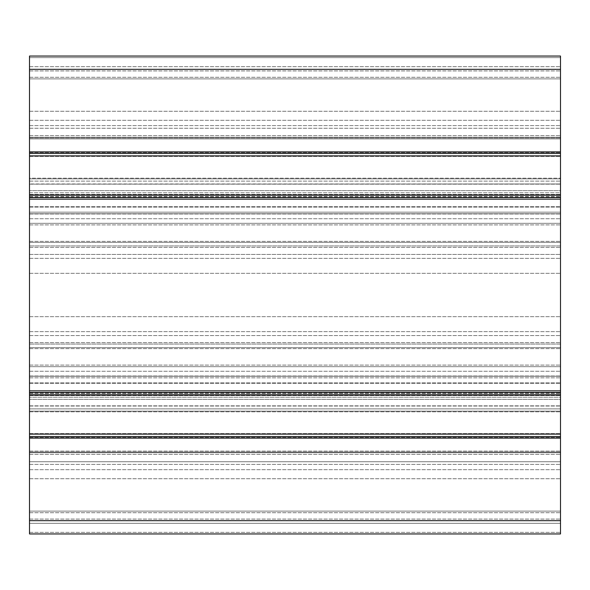 <?xml version="1.0" encoding="UTF-8"?>
<svg xmlns="http://www.w3.org/2000/svg" width="590" height="590" viewBox="0 0 590 590"><rect width="100%" height="100%" fill="white"/><g stroke="black" fill="none" stroke-linecap="round" stroke-linejoin="round"><path stroke-width="0.44" stroke-dasharray="2.95 2.21" d="M560.5 254.438L560.5 520.675L560.5 156.409L560.5 392.94L560.5 192.782L560.5 254.438L29.5 254.438L29.5 218.735L29.5 399.327L29.5 366.685L560.5 366.685L29.5 366.685L29.5 197.06L29.5 223.315L560.5 223.315L29.5 223.315L560.5 223.315L29.5 223.315L29.5 366.685L560.5 366.685L29.5 366.685L29.5 433.591L29.5 376.243L560.5 376.243L29.5 376.243L29.5 371.265L29.5 433.591L29.5 254.438L560.5 254.438M29.5 213.757L560.5 213.757L29.5 213.757L29.5 218.735L29.5 207.075L29.5 213.757L560.5 213.757L29.5 213.757M29.5 196.396L29.5 207.075L29.5 194.427L29.5 196.396L560.5 196.396L29.5 196.396M29.5 178.187L29.5 156.409L29.5 194.641L29.5 156.409L29.5 181.115L29.5 178.187L560.5 178.187L29.5 178.187M29.5 183.977L29.5 181.115L29.5 184.161L560.5 183.977L29.5 183.977M29.5 178.851L29.5 152.53L29.5 178.851L560.5 178.851L29.5 178.851M29.5 151.896L29.5 69.325L560.5 69.325L29.5 69.325L560.5 69.325L29.5 69.325L560.5 69.325L560.5 56.05L29.5 56.05L29.5 57.643L560.5 57.643L560.5 78.883L29.5 78.883L560.5 78.883L560.5 137.293L29.5 137.293L560.5 137.293L560.5 120.301L560.5 137.293L29.5 137.293L560.5 137.293L560.5 78.883L29.5 78.883L560.5 78.883L560.5 77.29L560.5 78.883L29.5 78.883L560.5 78.883L29.5 78.883L560.5 78.883L560.5 77.29L560.5 78.883L29.5 78.883L560.5 78.883L560.5 137.293L29.5 137.293L29.5 120.301L29.5 137.293L560.5 137.293L560.5 78.883L29.5 78.883L29.5 57.643L560.5 57.643L560.5 78.883L29.5 78.883L29.5 120.301L29.5 78.883L560.5 78.883L560.5 56.05L29.5 56.05L29.5 57.643L29.5 56.05L560.5 56.05L29.5 56.05L29.5 137.293L29.5 56.05L560.5 56.05L29.5 56.05L560.5 56.05L560.5 57.643L560.5 56.05L560.5 57.643L560.5 56.05L29.5 56.05L29.5 137.293L29.5 78.883L560.5 78.883L560.5 56.05L560.5 57.643L560.5 56.05L29.5 56.05L29.5 247.394L29.5 69.325L560.5 69.325L560.5 247.394L560.5 69.325L560.5 153.489L560.5 138.886L560.5 151.896L29.5 151.896L29.5 138.886L560.5 138.886L560.5 153.489L560.5 151.896L29.5 151.896L29.5 153.489L29.5 151.896L29.5 153.489L560.5 153.489L29.5 153.489L29.5 138.886L29.5 212.164L29.5 197.561L29.5 212.164L560.5 212.164L560.5 138.886L29.5 138.886L560.5 138.886L29.5 138.886L29.5 151.896L560.5 151.896M29.5 194.427L560.5 194.457L29.5 194.427M29.5 408.885L29.5 411.813L29.5 406.023L29.5 408.885L560.5 408.885L29.5 408.885M29.5 411.149L29.5 437.47L29.5 411.149L560.5 411.149L29.5 411.149M29.5 392.439L29.5 520.675L29.5 437.47L29.5 520.675L560.5 520.675L560.5 523.33L560.5 342.606L560.5 533.95L560.5 452.707L560.5 533.95L29.5 533.95L29.5 511.117L560.5 511.117L560.5 533.95L29.5 533.95L29.5 532.357L29.5 533.95L29.5 532.357L29.5 533.95L560.5 533.95L29.5 533.95L560.5 533.95L560.5 452.707L560.5 533.95L560.5 532.357L560.5 533.95L29.5 533.95L560.5 533.95L29.5 533.95L560.5 533.95L560.5 469.699L560.5 511.117L29.5 511.117L29.5 512.71L29.5 511.117L560.5 511.117L29.5 511.117L29.5 452.707L560.5 452.707L560.5 469.699L560.5 452.707L29.5 452.707L29.5 511.117L29.5 469.699L29.5 511.117L560.5 511.117L29.5 511.117L29.5 532.357L29.5 511.117L560.5 511.117L29.5 511.117L560.5 511.117L29.5 511.117L29.5 512.71L29.5 511.117L560.5 511.117L29.5 511.117L29.5 452.707L560.5 452.707L29.5 452.707L29.5 469.699L29.5 452.707L560.5 452.707L29.5 452.707L29.5 511.117L29.5 469.699L29.5 511.117L560.5 511.117L29.5 511.117L29.5 533.95L29.5 519.082L29.5 520.675L560.5 520.675L29.5 520.675L29.5 461.734L560.5 461.734L29.5 461.734L29.5 523.33L560.5 523.33L29.5 523.33L29.5 461.734L560.5 461.734L29.5 461.734L29.5 523.33L560.5 523.33L29.5 523.33L29.5 520.675L560.5 520.675L29.5 520.675L29.5 437.47L29.5 520.675L560.5 520.675L560.5 377.836L560.5 392.439L560.5 377.836L560.5 392.439L560.5 390.846L29.5 390.846L29.5 392.439L560.5 392.439L29.5 392.439L29.5 377.836L29.5 392.439L560.5 392.439M29.5 395.573L560.5 395.543L29.5 395.573M29.5 376.243L560.5 376.243L29.5 376.243M29.5 197.561L29.5 199.155L560.5 199.155L560.5 212.164L560.5 197.561L560.5 212.164L29.5 212.164L560.5 212.164L29.5 212.164L29.5 197.561L560.5 197.561M29.5 78.883L560.5 78.883L29.5 78.883M29.5 137.293L560.5 137.293L560.5 120.301L560.5 137.293L29.5 137.293M29.5 153.489L560.5 153.489M29.5 451.114L560.5 451.114L29.5 451.114M29.5 436.512L29.5 438.104L29.5 436.512L560.5 436.512L560.5 438.104L560.5 436.512L29.5 436.512L560.5 436.512M29.5 377.836L560.5 377.836L29.5 377.836M29.5 511.117L560.5 511.117L29.5 511.117M29.5 452.707L560.5 452.707L29.5 452.707L29.5 469.699L29.5 452.707M29.5 66.67L560.5 66.67L29.5 66.67M29.5 128.266L560.5 128.266L29.5 128.266M560.5 295L560.5 258.361L560.5 295M29.5 295L29.5 331.639L29.5 295M29.5 395.3L29.5 342.606L29.5 437.47L29.5 395.3L560.5 395.3L560.5 452.051L560.5 383.279L560.5 395.3L29.5 395.3M29.5 452.051L29.5 437.47L29.5 452.051L560.5 452.051L29.5 452.051M560.5 347.576L560.5 383.279L560.5 342.606L560.5 347.576L29.5 347.576L560.5 347.576M560.5 344.051L560.5 348.631L560.5 344.051L29.5 344.051L560.5 344.051M560.5 137.949L560.5 152.53L560.5 137.949L29.5 137.949L29.5 247.394L29.5 135.671L29.5 137.949L560.5 137.949M560.5 194.7L560.5 152.53L560.5 206.721L560.5 194.7L29.5 194.7L560.5 194.7M560.5 242.424L560.5 206.721L560.5 247.394L560.5 242.424L29.5 242.424L560.5 242.424M560.5 245.949L560.5 241.369L560.5 245.949L29.5 245.949L560.5 245.949M560.5 397.218L560.5 433.591L560.5 391.059L560.5 399.327L560.5 397.218L29.5 397.218L560.5 397.218M29.5 192.782L29.5 156.409L29.5 192.782L560.5 192.782L560.5 190.673L560.5 192.782L29.5 192.782M560.5 399.327L560.5 433.591L560.5 399.327L29.5 399.327L560.5 399.327M560.5 190.673L560.5 156.409L560.5 190.673L29.5 190.673L560.5 190.673M560.5 199.155L29.5 199.155L560.5 199.155L560.5 390.846L29.5 390.846L560.5 390.846M29.5 199.155L29.5 390.846M29.5 218.735L560.5 218.735L29.5 218.735M29.5 207.075L560.5 207.075L29.5 207.075M29.5 181.115L560.5 181.115L29.5 181.115M29.5 152.53L560.5 152.53L29.5 152.53M29.5 135.671L560.5 135.671L29.5 135.671M29.5 70.918L560.5 70.918L29.5 70.918M29.5 273.318L560.5 273.318L29.5 273.318M29.5 316.683L560.5 316.683L29.5 316.683M29.5 335.562L560.5 335.562L29.5 335.562M29.5 371.265L560.5 371.265L29.5 371.265M29.5 382.925L560.5 382.925L29.5 382.925M29.5 393.604L560.5 393.604L29.5 393.604M29.5 411.813L560.5 411.813L29.5 411.813M29.5 406.023L560.5 406.023L29.5 406.023M29.5 437.47L560.5 437.47L29.5 437.47M29.5 454.329L560.5 454.329L29.5 454.329M29.5 519.082L560.5 519.082L29.5 519.082M29.5 195.172L560.5 195.172M29.5 155.878L560.5 155.878M29.5 120.301L560.5 120.301L29.5 120.301M29.5 77.29L560.5 77.29L29.5 77.29M29.5 57.643L560.5 57.643L29.5 57.643M29.5 438.104L560.5 438.104M29.5 469.699L560.5 469.699L29.5 469.699M29.5 512.71L560.5 512.71L29.5 512.71M29.5 532.357L560.5 532.357L29.5 532.357M29.5 394.828L560.5 394.828M29.5 434.122L560.5 434.122M29.5 69.325L560.5 69.325M29.5 111.274L560.5 111.274L29.5 111.274M29.5 125.611L560.5 125.611L29.5 125.611M29.5 520.675L560.5 520.675M29.5 478.726L560.5 478.726L29.5 478.726M29.5 464.389L560.5 464.389L29.5 464.389M29.5 383.279L560.5 383.279L29.5 383.279M29.5 206.721L560.5 206.721L29.5 206.721M29.5 392.94L560.5 392.94L29.5 392.94M29.5 391.059L560.5 391.059L29.5 391.059M29.5 198.941L560.5 198.941L29.5 198.941M29.5 197.06L560.5 197.06L29.5 197.06M29.5 213.986L560.5 213.986L29.5 213.986M29.5 224.908L560.5 224.908L29.5 224.908M29.5 365.092L560.5 365.092L29.5 365.092M29.5 376.014L560.5 376.014L29.5 376.014M29.5 194.641L560.5 194.641L29.5 194.641M29.5 156.409L560.5 156.409L29.5 156.409M29.5 184.161L560.5 184.161L29.5 184.161M29.5 433.591L560.5 433.591L29.5 433.591M29.5 395.359L560.5 395.359L29.5 395.359M29.5 405.839L560.5 405.839L29.5 405.839M29.5 331.639L560.5 331.639L29.5 331.639M29.5 258.361L560.5 258.361L29.5 258.361M29.5 342.606L560.5 342.606L29.5 342.606M29.5 348.631L560.5 348.631L29.5 348.631M29.5 247.394L560.5 247.394L29.5 247.394M29.5 241.369L560.5 241.369L29.5 241.369"/><path stroke-width="0.89" d="M29.5 197.561L29.5 153.489L560.5 153.489L560.5 199.155L29.5 199.155L29.5 197.561L560.5 197.561M29.5 153.489L29.5 69.325L560.5 69.325L560.5 153.489M29.5 436.512L560.5 436.512L560.5 438.104L29.5 438.104L29.5 199.155M560.5 199.155L560.5 436.512M29.5 392.439L560.5 392.439M29.5 69.325L29.5 56.05L560.5 56.05L560.5 69.325M29.5 520.675L560.5 520.675L560.5 533.95L29.5 533.95L29.5 438.104M560.5 520.675L560.5 438.104M29.5 195.172L560.5 195.172M29.5 155.878L560.5 155.878M560.5 151.896L29.5 151.896M560.5 390.846L29.5 390.846M29.5 394.828L560.5 394.828M29.5 434.122L560.5 434.122"/></g></svg>
